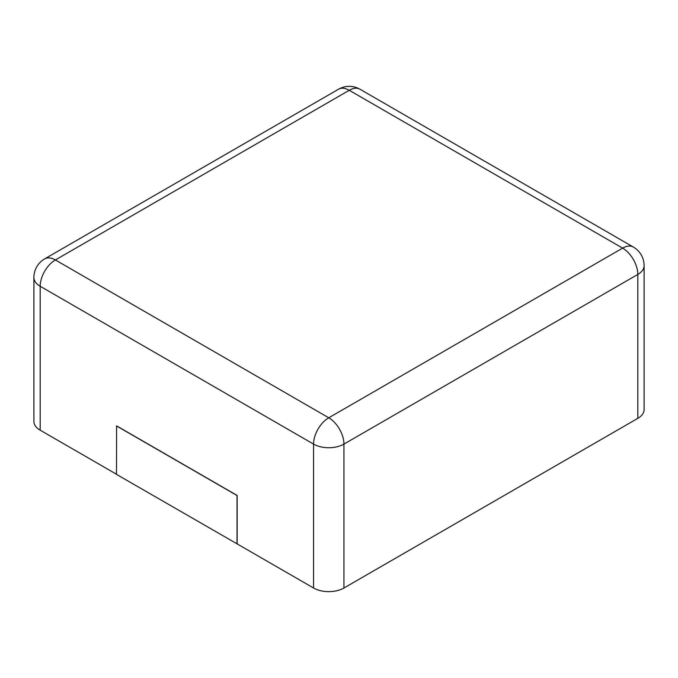<?xml version="1.0" encoding="UTF-8"?>
<svg xmlns="http://www.w3.org/2000/svg" width="678" height="678" viewBox="0 0 678 678"><rect width="100%" height="100%" fill="white"/><g stroke="black" fill="none" stroke-linecap="round" stroke-linejoin="round"><path stroke-width="1.02" d="M637.812 418.351L637.812 274.437A21.476 12.399 180 0 0 644.1 265.666L644.1 409.58A21.476 12.399 180 0 1 637.812 418.351L343.941 588.012L343.941 444.098A21.476 12.399 180 0 1 313.567 444.098L40.188 286.269A21.476 12.399 180 0 1 33.9 277.497L33.9 421.411A21.476 12.399 180 0 0 40.188 430.183L116.489 474.236M237.147 543.892L116.489 474.371L116.608 425.869L237.147 495.457L237.147 543.892L313.567 588.012A21.476 12.399 0 0 0 343.941 588.012M237.029 543.959L237.029 495.525L116.489 425.937M359.984 89.233A21.476 12.399 120 0 0 349.246 90.293L622.624 248.131L328.754 417.792L55.376 259.962L349.246 90.293A21.476 12.399 60 0 0 338.508 89.233A21.476 21.476 0 0 1 359.984 89.233L633.362 247.063A21.476 12.399 120 0 0 622.624 248.131A21.476 12.399 -120 0 1 637.812 274.437L343.941 444.098A21.476 12.399 -120 0 0 328.754 417.792A21.476 12.399 -60 0 0 313.567 444.098L313.567 588.012M40.188 430.183L40.188 286.269A21.476 12.399 -60 0 1 55.376 259.962A21.476 12.399 60 0 0 44.638 258.894L338.508 89.233M644.1 265.666A21.476 21.476 0 0 0 633.362 247.063M44.638 258.894A21.476 21.476 0 0 0 33.9 277.497"/></g></svg>
